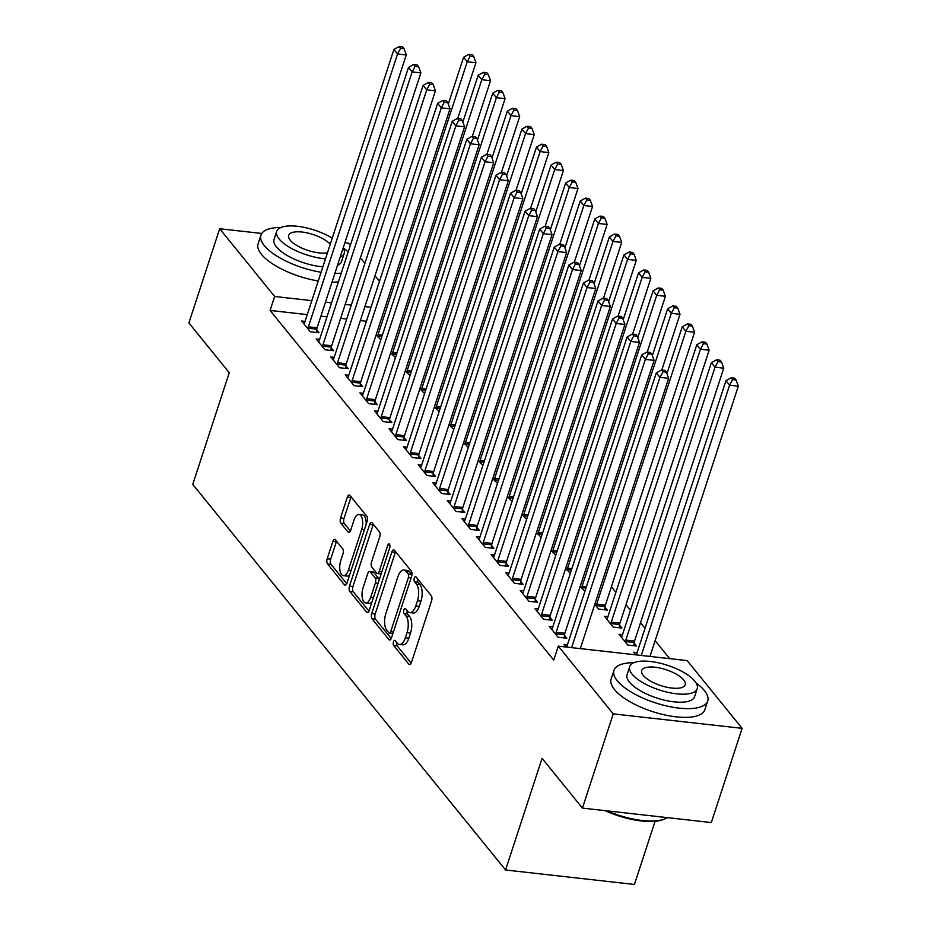 <?xml version="1.0" encoding="UTF-8"?>
<svg xmlns="http://www.w3.org/2000/svg" width="931" height="931" viewBox="0 0 931 931"><rect width="100%" height="100%" fill="white"/><g stroke="black" fill="none" stroke-linecap="round" stroke-linejoin="round"><path stroke-width="1.4" d="M393.441 641.831A2.712 1.245 -83.6 0 0 393.662 645.462L408.86 664.21A3.875 1.781 -83.6 0 0 409.547 664.629A3.875 1.781 -83.6 0 0 411.409 662.546L431.565 600.891A3.875 1.781 -83.6 0 0 431.251 595.7L416.052 576.964A2.712 1.245 -83.6 0 0 415.563 576.661A2.712 1.245 -83.6 0 0 414.26 578.128A2.712 1.245 -83.6 0 0 414.481 581.759L416.448 584.179A12.394 5.679 -83.6 0 1 417.449 600.786L415.761 605.93A12.394 5.679 -83.6 0 1 409.803 612.598A12.394 5.679 -83.6 0 1 407.603 611.236L405.637 608.816A2.712 1.245 -83.6 0 0 405.16 608.525A2.712 1.245 -83.6 0 0 403.856 609.98A2.712 1.245 -83.6 0 0 404.066 613.61L406.032 616.043A12.394 5.679 -83.6 0 1 407.033 632.638L405.357 637.782A12.394 5.679 -83.6 0 1 399.399 644.45A12.394 5.679 -83.6 0 1 397.188 643.1L395.221 640.668A2.712 1.245 -83.6 0 0 394.744 640.377A2.712 1.245 -83.6 0 0 393.441 641.831M396.815 642.623A2.712 1.245 -83.6 0 0 397.141 645.858L411.176 663.151M417.635 578.919A2.712 1.245 -83.6 0 0 417.961 582.143L419.928 584.575L416.448 584.179M407.219 610.771A2.712 1.245 -83.6 0 0 407.557 614.006L409.524 616.427L406.032 616.043M335.416 539.794A3.875 1.781 -83.6 0 0 334.729 539.363A3.875 1.781 -83.6 0 0 332.867 541.458L327.212 558.751A3.875 1.781 -83.6 0 0 327.526 563.942L344.4 584.749A3.875 1.781 -83.6 0 0 345.098 585.168A3.875 1.781 -83.6 0 0 346.96 583.085L367.105 521.43A3.875 1.781 -83.6 0 0 366.791 516.251L349.916 495.432A3.875 1.781 -83.6 0 0 349.23 495.013A3.875 1.781 -83.6 0 0 347.368 497.096L340.537 517.985A3.875 1.781 -83.6 0 0 340.851 523.175L348.066 532.09A3.875 1.781 -83.6 0 0 348.764 532.509A3.875 1.781 -83.6 0 0 350.626 530.426L354.013 520.068A10.357 4.748 -83.6 0 1 358.994 514.494A10.357 4.748 -83.6 0 1 361.659 529.495L348.392 570.086A10.357 4.748 -83.6 0 1 343.411 575.661A10.357 4.748 -83.6 0 1 340.746 560.648L342.957 553.887A3.875 1.781 -83.6 0 0 342.643 548.696L335.416 539.794M307.265 314.608L270.071 310.442L553.724 660.102L558.286 646.149L687.159 660.603L742.112 728.345L613.238 713.879L558.286 646.149M270.071 310.442L274.633 296.477L219.681 228.735L261.774 233.46M742.112 728.345L711.319 822.562L582.434 808.096L542.063 758.334L505.568 869.996L192.764 484.388L229.259 372.726L188.888 322.952L219.681 228.735M582.434 808.096L613.238 713.879M371.702 613.599A3.875 1.781 -83.6 0 0 372.016 618.789L388.902 639.597A3.875 1.781 -83.6 0 0 389.589 640.028A3.875 1.781 -83.6 0 0 391.451 637.944L411.607 576.289A3.875 1.781 -83.6 0 0 411.293 571.099L394.407 550.291A3.875 1.781 -83.6 0 0 393.72 549.86A3.875 1.781 -83.6 0 0 391.858 551.943L371.702 613.599L375.193 613.995A3.875 1.781 -83.6 0 0 375.507 619.185L391.218 638.55M366.651 612.179L349.765 591.36A3.875 1.781 -83.6 0 1 349.462 586.181L369.607 524.525A3.875 1.781 -83.6 0 1 371.469 522.442A3.875 1.781 -83.6 0 1 372.156 522.861L379.382 531.764A3.875 1.781 -83.6 0 1 379.697 536.954L371.527 561.963A3.875 1.781 -83.6 0 0 371.841 567.154L376.624 573.054A3.875 1.781 -83.6 0 0 377.323 573.484A3.875 1.781 -83.6 0 0 379.185 571.401L387.692 545.368A2.712 1.245 -83.6 0 1 388.995 543.902A2.712 1.245 -83.6 0 1 389.693 547.835L369.2 610.515A3.875 1.781 -83.6 0 1 367.338 612.598A3.875 1.781 -83.6 0 1 366.651 612.179L368.106 612.342M505.568 869.996L634.442 884.45L655.087 821.305M319.624 339.35L316.168 338.965L324.919 349.742L333.624 350.719L331.261 347.81M390.717 352.791L395.431 357.655M348.776 375.286L345.32 374.902L354.071 385.678L362.776 386.656L360.413 383.747M419.869 388.727L424.583 393.592M377.928 411.223L374.471 410.839L383.223 421.615L391.928 422.593L389.565 419.683M449.021 424.664L453.734 429.528M407.08 447.159L403.623 446.775L412.375 457.552L421.08 458.529L418.717 455.62M478.173 460.601L482.886 465.465M436.232 483.096L432.775 482.712L441.527 493.488L450.232 494.466L447.869 491.556M507.325 496.537L512.038 501.402M465.384 519.033L461.927 518.648L470.679 529.425L479.384 530.402L477.021 527.493M536.477 532.474L541.19 537.338M494.536 554.969L491.079 554.585L499.831 565.361L508.535 566.339L506.173 563.43M565.629 568.41L570.342 573.275M523.688 590.906L520.231 590.522L528.983 601.298L537.687 602.276L535.325 599.366M594.781 604.347L598.645 609.118L607.349 610.096L604.987 607.187M552.839 626.842L549.383 626.458L558.135 637.235L566.839 638.212L564.477 635.303M622.502 634.663L619.045 634.279L627.797 645.055L636.501 646.033L634.139 643.123M366.442 321.242L360.355 320.567M346.716 319.03L340.63 318.355M326.99 316.819L320.904 316.133M669.68 658.636L655.121 640.679M645.043 628.262L640.54 622.711M630.462 610.294L625.969 604.743M615.891 592.325L611.388 586.774M635.722 654.83L633.627 652.247L637.072 652.631M566.06 647.022L563.965 644.427L567.41 644.811M607.92 616.694L604.475 616.299L613.215 627.087L621.92 628.064L619.569 625.155M538.258 608.874L534.813 608.49L543.553 619.266L552.258 620.244L549.907 617.334M580.199 586.379L584.924 591.243M509.106 572.937L505.661 572.553L514.401 583.33L523.106 584.307L520.755 581.398M551.047 550.442L555.772 555.307M479.954 537.001L476.509 536.617L485.249 547.393L493.954 548.371L491.603 545.461M521.895 514.506L526.62 519.37M450.802 501.064L447.357 500.68L456.097 511.456L464.802 512.434L462.451 509.525M492.743 478.569L497.468 483.433M421.65 465.128L418.205 464.744L426.945 475.52L435.65 476.497L433.299 473.588M463.591 442.632L468.316 447.497M392.498 429.191L389.053 428.807L397.793 439.583L406.498 440.561L404.147 437.651M434.44 406.696L439.164 411.56M363.346 393.254L359.901 392.87L368.641 403.647L377.346 404.624L374.995 401.715M405.288 370.759L410.012 375.624M334.194 357.318L330.749 356.934L339.489 367.71L348.194 368.688L345.843 365.778M376.136 334.823L380.86 339.687M305.042 321.381L301.597 320.997L310.337 331.773L319.042 332.751L316.691 329.842M371.004 307.288L364.917 306.602M351.278 305.077L345.192 304.39M331.552 302.866L325.466 302.179M311.827 300.655L274.633 296.477M344.877 242.782L348.566 243.189L350.335 245.377M360.413 257.806L364.917 263.345M374.995 275.774L379.487 281.313M399.399 644.45L402.879 644.834A12.394 5.679 -83.6 0 0 408.837 638.166L405.357 637.782M409.524 616.427A12.394 5.679 -83.6 0 1 410.513 633.033L408.837 638.166M409.803 612.598L413.294 612.982A12.394 5.679 -83.6 0 0 419.253 606.314L415.761 605.93M419.928 584.575A12.394 5.679 -83.6 0 1 420.928 601.182L419.253 606.314M395.582 551.722A3.875 1.781 -83.6 0 0 395.338 552.339L375.193 613.995M388.89 632.871A2.712 1.245 -83.6 0 0 389.379 633.161A2.712 1.245 -83.6 0 0 390.683 631.707L408.372 577.581A2.712 1.245 -83.6 0 0 408.15 573.95L406.079 571.401A12.394 5.679 -83.6 0 0 403.879 570.04A12.394 5.679 -83.6 0 0 397.909 576.708L385.83 613.704A12.394 5.679 -83.6 0 0 386.819 630.31L388.89 632.871M392.859 633.557A2.712 1.245 -83.6 0 0 392.882 633.557L389.379 633.161M411.921 574.881A2.712 1.245 -83.6 0 0 411.63 574.346L408.15 573.95M403.879 570.04L407.359 570.435A12.394 5.679 -83.6 0 1 409.559 571.785L411.63 574.346M368.967 611.132L353.256 591.755L349.765 591.36M373.331 524.304A3.875 1.781 -83.6 0 0 373.098 524.909L352.942 586.565A3.875 1.781 -83.6 0 0 353.256 591.755M377.323 573.484L380.802 573.868A3.875 1.781 -83.6 0 0 381.198 573.822M363.043 587.903A10.357 4.748 -83.6 0 0 365.72 602.916A10.357 4.748 -83.6 0 0 370.701 597.341L375.368 583.039A3.875 1.781 -83.6 0 0 375.065 577.848L370.27 571.948A3.875 1.781 -83.6 0 0 369.584 571.518A3.875 1.781 -83.6 0 0 367.722 573.601L363.043 587.903M365.72 602.916L369.2 603.311A10.357 4.748 -83.6 0 0 372.039 601.845M379.185 579.99A3.875 1.781 -83.6 0 0 378.545 578.244L375.065 577.848M369.584 571.518L373.063 571.913A3.875 1.781 -83.6 0 1 373.75 572.332L378.545 578.244M343.411 575.661L346.902 576.056A10.357 4.748 -83.6 0 0 349.73 574.59M366.151 524.374A10.357 4.748 -83.6 0 0 362.473 514.878L358.994 514.494M351.08 496.875A3.875 1.781 -83.6 0 0 350.847 497.491L344.016 518.381A3.875 1.781 -83.6 0 0 344.33 523.571L350.382 531.031M336.58 541.237A3.875 1.781 -83.6 0 0 336.347 541.842L330.691 559.135A3.875 1.781 -83.6 0 0 331.005 564.326L346.716 583.702M649.978 656.425L738.306 386.156L729.601 385.178L725.959 380.686L636.769 653.574A3.945 1.804 96.4 0 1 636.234 654.749L636.152 654.877M641.261 655.447L729.601 385.178L732.604 379.592L736.084 379.988L734.629 378.184L731.149 377.8L732.604 379.592M725.959 380.686L731.149 377.8M736.084 379.988L738.306 386.156M580.304 648.616L668.644 378.347L659.939 377.369L571.599 647.639M662.942 371.783L666.421 372.167L664.967 370.375L661.487 369.979L662.942 371.783L659.939 377.369L656.297 372.877L567.107 645.753A3.945 1.804 -83.6 0 1 566.572 646.929L566.49 647.068M668.644 378.347L666.421 372.167M661.487 369.979L656.297 372.877M633.802 645.73L634.22 642.506A3.945 1.804 96.4 0 1 634.546 641.075L723.736 368.187L715.031 367.21L711.377 362.718L622.187 635.605A3.945 1.804 96.4 0 1 621.664 636.781L621.408 637.176M625.434 642.146L625.516 641.529A3.945 1.804 96.4 0 1 625.83 640.097L715.031 367.21L718.034 361.624L721.513 362.019L720.059 360.216L716.567 359.832L718.034 361.624M711.377 362.718L716.567 359.832M721.513 362.019L723.736 368.187M619.22 627.762L619.65 624.538A3.945 1.804 96.4 0 1 619.965 623.107L709.154 350.219L700.449 349.241L696.807 344.749L607.617 617.637A3.945 1.804 96.4 0 1 607.082 618.812L606.826 619.208M610.852 624.177L610.934 623.561A3.945 1.804 96.4 0 1 611.26 622.129L700.449 349.241L703.452 343.655L706.932 344.051L705.477 342.247L701.997 341.863L703.452 343.655M696.807 344.749L701.997 341.863M706.932 344.051L709.154 350.219M556.168 632.277L564.884 633.255L654.074 360.378L645.358 359.401L556.168 632.277A3.945 1.804 -83.6 0 0 555.854 633.708L555.772 634.337M648.36 353.815L651.851 354.199L650.385 352.407L646.905 352.011L648.36 353.815L645.358 359.401L641.715 354.909L552.525 627.785A3.945 1.804 -83.6 0 1 552.002 628.96L551.746 629.368M564.884 633.255A3.945 1.804 -83.6 0 0 564.558 634.686L564.139 637.91M654.074 360.378L651.851 354.199M646.905 352.011L641.715 354.909M541.598 614.309L550.302 615.286L639.492 342.41L630.787 341.433L541.598 614.309A3.945 1.804 -83.6 0 0 541.272 615.74L541.19 616.369M633.79 335.847L637.27 336.231L635.815 334.438L632.335 334.043L633.79 335.847L630.787 341.433L627.145 336.941L537.955 609.817A3.945 1.804 -83.6 0 1 537.42 610.992L537.164 611.399M550.302 615.286A3.945 1.804 -83.6 0 0 549.988 616.718L549.558 619.941M639.492 342.41L637.27 336.231M632.335 334.043L627.145 336.941M633.941 662.686A49.308 18.026 18.1 0 0 613.971 670.355A49.308 18.026 18.1 0 0 617.288 680.782A49.308 18.026 18.1 0 0 667.352 706.14A49.308 18.026 18.1 0 0 707.7 700.985A49.308 18.026 18.1 0 0 704.371 690.558A49.308 18.026 18.1 0 0 696.109 683.005M613.971 670.355L611.12 679.071A49.308 18.026 18.1 0 0 614.437 689.51A49.308 18.026 18.1 0 0 664.501 714.868A49.308 18.026 18.1 0 0 704.848 709.713L707.7 700.985M697.203 688.672L694.573 696.702A35.494 12.976 -161.9 0 1 665.525 700.415A35.494 12.976 -161.9 0 1 629.484 682.155A35.494 12.976 -161.9 0 1 627.087 674.638L629.717 666.619A35.494 12.976 18.1 0 0 632.102 674.125A35.494 12.976 18.1 0 0 668.155 692.385A35.494 12.976 18.1 0 0 697.203 688.672A35.494 12.976 18.1 0 0 694.805 681.155A35.494 12.976 18.1 0 0 658.764 662.895A35.494 12.976 18.1 0 0 629.717 666.619M643.251 675.371A22.879 8.367 18.1 0 0 666.48 687.148A22.879 8.367 18.1 0 0 685.204 684.75A22.879 8.367 18.1 0 0 683.657 679.909A22.879 8.367 18.1 0 0 660.428 668.144A22.879 8.367 18.1 0 0 641.715 670.529A22.879 8.367 18.1 0 0 643.251 675.371M607.152 810.878A49.308 18.026 18.1 0 0 665.002 818.849A49.308 18.026 18.1 0 0 667.387 817.627M665.002 818.849L663.675 819.396A48.121 17.596 -161.9 0 1 605.022 810.633M348.171 251.987A49.308 18.026 18.1 0 0 343.202 247.902M280.906 227.49A49.308 18.026 18.1 0 0 260.936 235.159A49.308 18.026 18.1 0 0 264.264 245.586A49.308 18.026 18.1 0 0 321.102 272.259M260.936 235.159L258.085 243.875A49.308 18.026 18.1 0 0 261.413 254.314A49.308 18.026 18.1 0 0 318.251 280.976M322.871 266.836A35.494 12.976 -161.9 0 1 276.46 246.959A35.494 12.976 -161.9 0 1 274.063 239.442L276.682 231.423A35.494 12.976 18.1 0 0 279.079 238.93A35.494 12.976 18.1 0 0 325.501 258.806M332.251 238.15A35.494 12.976 18.1 0 0 297.908 226.349A35.494 12.976 18.1 0 0 276.682 231.423M330.249 244.271A22.879 8.367 18.1 0 0 306.939 232.843A22.879 8.367 18.1 0 0 288.68 235.345A22.879 8.367 18.1 0 0 290.228 240.186A22.879 8.367 18.1 0 0 327.503 252.685M340.118 257.328A35.494 12.976 18.1 0 0 344.167 253.476A35.494 12.976 18.1 0 0 343.178 247.972M344.167 253.476L341.549 261.506A35.494 12.976 -161.9 0 1 337.499 265.358M331.995 282.186A49.308 18.026 18.1 0 0 338.43 281.825M334.846 273.458A49.308 18.026 18.1 0 0 341.281 273.097M604.65 609.793L605.069 606.57A3.945 1.804 96.4 0 1 605.394 605.138L694.584 332.251L685.879 331.273L682.225 326.781L666.933 373.587M596.282 606.209L596.364 605.592A3.945 1.804 96.4 0 1 596.678 604.161L685.879 331.273L688.882 325.687L692.361 326.083L690.907 324.279L687.415 323.895L688.882 325.687M682.225 326.781L687.415 323.895M692.361 326.083L694.584 332.251M661.79 370.014L680.002 314.282L671.298 313.305L667.655 308.813L652.363 355.619M581.7 588.241L581.782 587.624A3.945 1.804 96.4 0 1 582.108 586.193L671.298 313.305L674.3 307.719L677.78 308.114L676.325 306.311L672.845 305.927L674.3 307.719M667.655 308.813L672.845 305.927M677.78 308.114L680.002 314.282M527.016 596.34L535.732 597.318L624.922 324.442L616.206 323.464L527.016 596.34A3.945 1.804 -83.6 0 0 526.702 597.772L526.62 598.4M619.208 317.878L622.699 318.262L621.233 316.47L617.753 316.075L619.208 317.878L616.206 323.464L612.563 318.972L523.373 591.848A3.945 1.804 -83.6 0 1 522.85 593.024L522.594 593.431M535.732 597.318A3.945 1.804 -83.6 0 0 535.406 598.749L534.988 601.973M624.922 324.442L622.699 318.262M617.753 316.075L612.563 318.972M512.446 578.372L521.151 579.35L610.34 306.474L601.635 305.496L512.446 578.372A3.945 1.804 -83.6 0 0 512.12 579.804L512.038 580.42M604.638 299.91L608.118 300.294L606.663 298.502L603.183 298.106L604.638 299.91L601.635 305.496L597.993 301.004L508.803 573.88A3.945 1.804 -83.6 0 1 508.268 575.055L508.012 575.463M521.151 579.35A3.945 1.804 -83.6 0 0 520.836 580.781L520.406 584.005M610.34 306.474L608.118 300.294M603.183 298.106L597.993 301.004M647.22 352.046L665.432 296.314L656.727 295.336L653.073 290.844L637.782 337.65M567.13 570.272L567.212 569.656A3.945 1.804 96.4 0 1 567.538 568.224L656.727 295.336L659.73 289.75L663.209 290.146L661.755 288.342L658.264 287.958L659.73 289.75M653.073 290.844L658.264 287.958M663.209 290.146L665.432 296.314M497.864 560.404L506.58 561.381L595.77 288.505L587.054 287.528L497.864 560.404A3.945 1.804 -83.6 0 0 497.55 561.835L497.468 562.452M590.056 281.942L593.547 282.326L592.081 280.534L588.601 280.138L590.056 281.942L587.054 287.528L583.411 283.036L494.221 555.912A3.945 1.804 -83.6 0 1 493.698 557.087L493.442 557.494M506.58 561.381A3.945 1.804 -83.6 0 0 506.255 562.813L505.836 566.036M595.77 288.505L593.547 282.326M588.601 280.138L583.411 283.036M632.638 334.078L650.85 278.346L642.146 277.368L638.503 272.876L623.211 319.682M552.548 552.304L552.63 551.687A3.945 1.804 96.4 0 1 552.956 550.256L642.146 277.368L645.148 271.782L648.628 272.178L647.173 270.374L643.693 269.99L645.148 271.782M638.503 272.876L643.693 269.99M648.628 272.178L650.85 278.346M483.294 542.436L491.999 543.413L581.188 270.537L572.484 269.559L483.294 542.436A3.945 1.804 -83.6 0 0 482.968 543.867L482.886 544.484M575.486 263.973L578.966 264.357L577.511 262.565L574.031 262.17L575.486 263.973L572.484 269.559L568.841 265.067L479.651 537.943A3.945 1.804 -83.6 0 1 479.116 539.119L478.86 539.526M491.999 543.413A3.945 1.804 -83.6 0 0 491.684 544.844L491.254 548.068M581.188 270.537L578.966 264.357M574.031 262.17L568.841 265.067M618.068 316.109L636.28 260.377L627.575 259.4L623.921 254.908L608.63 301.714M537.978 534.336L538.06 533.719A3.945 1.804 96.4 0 1 538.386 532.288L627.575 259.4L630.578 253.814L634.058 254.21L632.603 252.406L629.112 252.022L630.578 253.814M623.921 254.908L629.112 252.022M634.058 254.21L636.28 260.377M468.712 524.467L477.428 525.445L566.618 252.569L557.902 251.591L468.712 524.467A3.945 1.804 -83.6 0 0 468.398 525.899L468.316 526.515M560.904 245.993L564.395 246.389L562.929 244.597L559.45 244.201L560.904 245.993L557.902 251.591L554.259 247.099L465.069 519.975A3.945 1.804 -83.6 0 1 464.546 521.151L464.29 521.558M477.428 525.445A3.945 1.804 -83.6 0 0 477.103 526.876L476.684 530.1M566.618 252.569L564.395 246.389M559.45 244.201L554.259 247.099M603.486 298.141L621.699 242.409L612.994 241.432L609.351 236.94L594.059 283.746M523.408 516.368L523.478 515.751A3.945 1.804 96.4 0 1 523.804 514.319L612.994 241.432L615.996 235.846L619.476 236.241L618.021 234.437L614.541 234.053L615.996 235.846M609.351 236.94L614.541 234.053M619.476 236.241L621.699 242.409M454.142 506.499L462.847 507.476L552.036 234.6L543.332 233.623L454.142 506.499A3.945 1.804 -83.6 0 0 453.816 507.93L453.734 508.547M546.334 228.025L549.814 228.421L548.359 226.629L544.879 226.233L546.334 228.025L543.332 233.623L539.689 229.131L450.499 502.007A3.945 1.804 -83.6 0 1 449.964 503.182L449.708 503.59M462.847 507.476A3.945 1.804 -83.6 0 0 462.532 508.908L462.102 512.131M552.036 234.6L549.814 228.421M544.879 226.233L539.689 229.131M588.916 280.173L607.128 224.441L598.424 223.463L594.781 218.971L579.478 265.777M508.826 498.399L508.908 497.782A3.945 1.804 96.4 0 1 509.234 496.351L598.424 223.463L601.426 217.877L604.906 218.273L603.451 216.469L599.96 216.085L601.426 217.877M594.781 218.971L599.96 216.085M604.906 218.273L607.128 224.441M439.56 488.531L448.276 489.508L537.466 216.632L528.75 215.655L439.56 488.531A3.945 1.804 -83.6 0 0 439.246 489.962L439.164 490.579M531.752 210.057L535.244 210.453L533.777 208.66L530.298 208.265L531.752 210.057L528.75 215.655L525.107 211.162L435.917 484.039A3.945 1.804 -83.6 0 1 435.394 485.214L435.138 485.621M448.276 489.508A3.945 1.804 -83.6 0 0 447.951 490.94L447.532 494.163M537.466 216.632L535.244 210.453M530.298 208.265L525.107 211.162M574.334 262.205L592.547 206.473L583.842 205.495L580.199 201.003L564.908 247.809M494.256 480.431L494.326 479.814A3.945 1.804 96.4 0 1 494.652 478.383L583.842 205.495L586.844 199.909L590.324 200.305L588.869 198.501L585.39 198.117L586.844 199.909M580.199 201.003L585.39 198.117M590.324 200.305L592.547 206.473M424.99 470.562L433.695 471.54L522.885 198.664L514.18 197.686L424.99 470.562A3.945 1.804 -83.6 0 0 424.664 471.994L424.583 472.611M517.182 192.089L520.662 192.484L519.207 190.692L515.727 190.296L517.182 192.089L514.18 197.686L510.537 193.194L421.347 466.07A3.945 1.804 -83.6 0 1 420.812 467.246L420.556 467.653M433.695 471.54A3.945 1.804 -83.6 0 0 433.38 472.971L432.95 476.195M522.885 198.664L520.662 192.484M515.727 190.296L510.537 193.194M559.764 244.236L577.976 188.504L569.272 187.527L565.629 183.035L550.326 229.841M479.674 462.463L479.756 461.846A3.945 1.804 96.4 0 1 480.082 460.414L569.272 187.527L572.274 181.941L575.754 182.325L574.299 180.533L570.808 180.149L572.274 181.941M565.629 183.035L570.808 180.149M575.754 182.325L577.976 188.504M410.408 452.594L419.125 453.572L508.314 180.695L499.598 179.718L410.408 452.594A3.945 1.804 -83.6 0 0 410.094 454.025L410.012 454.642M502.6 174.12L506.092 174.516L504.637 172.724L501.146 172.328L502.6 174.12L499.598 179.718L495.955 175.226L406.766 448.102A3.945 1.804 -83.6 0 1 406.242 449.277L405.986 449.685M419.125 453.572A3.945 1.804 -83.6 0 0 418.799 455.003L418.38 458.227M508.314 180.695L506.092 174.516M501.146 172.328L495.955 175.226M545.182 226.268L563.395 170.536L554.69 169.558L551.047 165.066L535.756 211.872M465.104 444.494L465.186 443.878A3.945 1.804 96.4 0 1 465.5 442.446L554.69 169.558L557.692 163.972L561.172 164.356L559.717 162.564L556.238 162.18L557.692 163.972M551.047 165.066L556.238 162.18M561.172 164.356L563.395 170.536M395.838 434.626L404.543 435.603L493.733 162.727L485.028 161.75L395.838 434.626A3.945 1.804 -83.6 0 0 395.512 436.057L395.431 436.674M488.03 156.152L491.51 156.548L490.055 154.755L486.576 154.36L488.03 156.152L485.028 161.75L481.385 157.258L392.195 430.134A3.945 1.804 -83.6 0 1 391.66 431.309L391.404 431.716M404.543 435.603A3.945 1.804 -83.6 0 0 404.229 437.035L403.798 440.258M493.733 162.727L491.51 156.548M486.576 154.36L481.385 157.258M530.612 208.3L548.825 152.568L540.12 151.59L536.477 147.098L521.174 193.904M450.523 426.526L450.604 425.909A3.945 1.804 96.4 0 1 450.93 424.478L540.12 151.59L543.122 146.004L546.602 146.388L545.147 144.596L541.656 144.212L543.122 146.004M536.477 147.098L541.656 144.212M546.602 146.388L548.825 152.568M381.256 416.657L389.973 417.635L479.162 144.759L470.458 143.781L381.256 416.657A3.945 1.804 -83.6 0 0 380.942 418.089L380.86 418.706M473.448 138.184L476.94 138.579L475.485 136.787L471.994 136.392L473.448 138.184L470.458 143.781L466.803 139.289L377.614 412.165A3.945 1.804 -83.6 0 1 377.09 413.341L376.834 413.748M389.973 417.635A3.945 1.804 -83.6 0 0 389.647 419.066L389.228 422.29M479.162 144.759L476.94 138.579M471.994 136.392L466.803 139.289M516.03 190.331L534.243 134.599L525.538 133.622L521.895 129.13L506.604 175.936M435.952 408.558L436.034 407.941A3.945 1.804 96.4 0 1 436.348 406.51L525.538 133.622L528.54 128.036L532.02 128.42L530.565 126.628L527.086 126.232L528.54 128.036M521.895 129.13L527.086 126.232M532.02 128.42L534.243 134.599M366.686 398.689L375.391 399.667L464.581 126.791L455.876 125.813L366.686 398.689A3.945 1.804 -83.6 0 0 366.36 400.121L366.279 400.737M458.878 120.215L462.358 120.611L460.903 118.819L457.424 118.423L458.878 120.215L455.876 125.813L452.233 121.321L363.043 394.197A3.945 1.804 -83.6 0 1 362.508 395.372L362.252 395.78M375.391 399.667A3.945 1.804 -83.6 0 0 375.077 401.098L374.646 404.322M464.581 126.791L462.358 120.611M457.424 118.423L452.233 121.321M501.46 172.363L519.673 116.631L510.968 115.653L507.325 111.161L492.022 157.967M421.371 390.589L421.452 389.973A3.945 1.804 96.4 0 1 421.778 388.541L510.968 115.653L513.97 110.067L517.45 110.452L515.995 108.659L512.504 108.264L513.97 110.067M507.325 111.161L512.504 108.264M517.45 110.452L519.673 116.631M352.104 380.721L360.821 381.698L450.01 108.822L441.306 107.845L352.104 380.721A3.945 1.804 -83.6 0 0 351.79 382.152L351.709 382.769M444.296 102.247L447.788 102.643L446.333 100.851L442.842 100.455L444.296 102.247L441.306 107.845L437.651 103.353L348.462 376.229A3.945 1.804 -83.6 0 1 347.938 377.404L347.682 377.811M360.821 381.698A3.945 1.804 -83.6 0 0 360.495 383.13L360.076 386.353M450.01 108.822L447.788 102.643M442.842 100.455L437.651 103.353M486.878 154.395L505.091 98.663L496.386 97.685L492.743 93.193L477.452 139.999M406.8 372.621L406.882 372.004A3.945 1.804 96.4 0 1 407.196 370.573L496.386 97.685L499.388 92.099L502.868 92.483L501.413 90.691L497.934 90.295L499.388 92.099M492.743 93.193L497.934 90.295M502.868 92.483L505.091 98.663M337.534 362.753L346.239 363.73L435.429 90.854L426.724 89.876L337.534 362.753A3.945 1.804 -83.6 0 0 337.208 364.184L337.127 364.801M429.726 84.279L433.206 84.674L431.751 82.882L428.272 82.487L429.726 84.279L426.724 89.876L423.081 85.384L333.892 358.26A3.945 1.804 -83.6 0 1 333.356 359.436L333.1 359.843M346.239 363.73A3.945 1.804 -83.6 0 0 345.925 365.161L345.494 368.385M435.429 90.854L433.206 84.674M428.272 82.487L423.081 85.384M472.308 136.426L490.521 80.694L481.816 79.717L478.173 75.225L462.87 122.031M392.219 354.653L392.3 354.036A3.945 1.804 96.4 0 1 392.626 352.605L481.816 79.717L484.818 74.131L488.298 74.515L486.843 72.723L483.352 72.327L484.818 74.131M478.173 75.225L483.352 72.327M488.298 74.515L490.521 80.694M322.952 344.784L331.669 345.762L420.859 72.886L412.154 71.908L322.952 344.784A3.945 1.804 -83.6 0 0 322.638 346.216L322.557 346.832M415.145 66.31L418.636 66.706L417.181 64.914L413.69 64.518L415.145 66.31L412.154 71.908L408.5 67.416L319.31 340.292A3.945 1.804 -83.6 0 1 318.786 341.468L318.53 341.875M331.669 345.762A3.945 1.804 -83.6 0 0 331.343 347.193L330.924 350.417M420.859 72.886L418.636 66.706M413.69 64.518L408.5 67.416M457.726 118.458L475.939 62.726L467.234 61.749L463.591 57.257L448.3 104.063M377.649 336.685L377.73 336.068A3.945 1.804 96.4 0 1 378.044 334.636L467.234 61.749L470.236 56.163L473.716 56.547L472.261 54.754L468.782 54.359L470.236 56.163M463.591 57.257L468.782 54.359M473.716 56.547L475.939 62.726M308.382 326.816L317.087 327.793L406.277 54.917L397.572 53.94L308.382 326.816A3.945 1.804 -83.6 0 0 308.056 328.247L307.975 328.864M400.574 48.342L404.054 48.738L402.599 46.946L399.12 46.55L400.574 48.342L397.572 53.94L393.929 49.448L304.74 322.324A3.945 1.804 -83.6 0 1 304.204 323.499L303.948 323.907M317.087 327.793A3.945 1.804 -83.6 0 0 316.773 329.225L316.342 332.448M406.277 54.917L404.054 48.738M399.12 46.55L393.929 49.448M397.141 645.858L393.662 645.462M417.961 582.143L414.481 581.759M407.557 614.006L404.066 613.61M410.513 633.033L407.033 632.638M420.928 601.182L417.449 600.786M410.315 664.373L408.86 664.21M395.338 552.339L391.858 551.943M390.357 639.76L388.902 639.597M375.507 619.185L372.016 618.789M393.394 632.009L390.683 631.707M411.083 577.895L408.372 577.581M409.559 571.785L406.079 571.401M352.942 586.565L349.462 586.181M373.098 524.909L369.607 524.525M381.885 571.704L379.185 571.401M389.938 545.613L387.692 545.368M373.412 597.644L370.701 597.341M378.079 583.341L375.368 583.039M373.75 572.332L370.27 571.948M351.103 570.389L348.392 570.086M364.37 529.797L361.659 529.495M349.521 532.253L348.066 532.09M344.33 523.571L340.851 523.175M344.016 518.381L340.537 517.985M350.847 497.491L347.368 497.096M345.855 584.912L344.4 584.749M331.005 564.326L327.526 563.942M330.691 559.135L327.212 558.751M336.347 541.842L332.867 541.458M634.22 642.506L625.516 641.529M634.546 641.075L625.83 640.097M619.65 624.538L610.934 623.561M619.965 623.107L611.26 622.129M555.854 633.708L564.558 634.686M541.272 615.74L549.988 616.718M605.069 606.57L596.364 605.592M605.394 605.138L596.678 604.161M585.948 588.089L581.782 587.624M586.414 586.67L582.108 586.193M526.702 597.772L535.406 598.749M512.12 579.804L520.836 580.781M571.378 570.121L567.212 569.656M571.843 568.701L567.538 568.224M497.55 561.835L506.255 562.813M556.796 552.153L552.63 551.687M557.262 550.733L552.956 550.256M482.968 543.867L491.684 544.844M542.226 534.185L538.06 533.719M542.692 532.765L538.386 532.288M468.398 525.899L477.103 526.876M527.644 516.216L523.478 515.751M528.11 514.796L523.804 514.319M453.816 507.93L462.532 508.908M513.074 498.248L508.908 497.782M513.54 496.828L509.234 496.351M439.246 489.962L447.951 490.94M498.492 480.28L494.326 479.814M498.958 478.86L494.652 478.383M424.664 471.994L433.38 472.971M483.922 462.311L479.756 461.846M484.388 460.892L480.082 460.414M410.094 454.025L418.799 455.003M469.34 444.343L465.186 443.878M469.806 442.923L465.5 442.446M395.512 436.057L404.229 437.035M454.77 426.375L450.604 425.909M455.236 424.955L450.93 424.478M380.942 418.089L389.647 419.066M440.188 408.406L436.034 407.941M440.654 406.987L436.348 406.51M366.36 400.121L375.077 401.098M425.618 390.438L421.452 389.973M426.084 389.018L421.778 388.541M351.79 382.152L360.495 383.13M411.036 372.47L406.882 372.004M411.502 371.05L407.196 370.573M337.208 364.184L345.925 365.161M396.466 354.502L392.3 354.036M396.932 353.082L392.626 352.605M322.638 346.216L331.343 347.193M381.885 336.533L377.73 336.068M382.35 335.113L378.044 334.636M308.056 328.247L316.773 329.225"/></g></svg>
